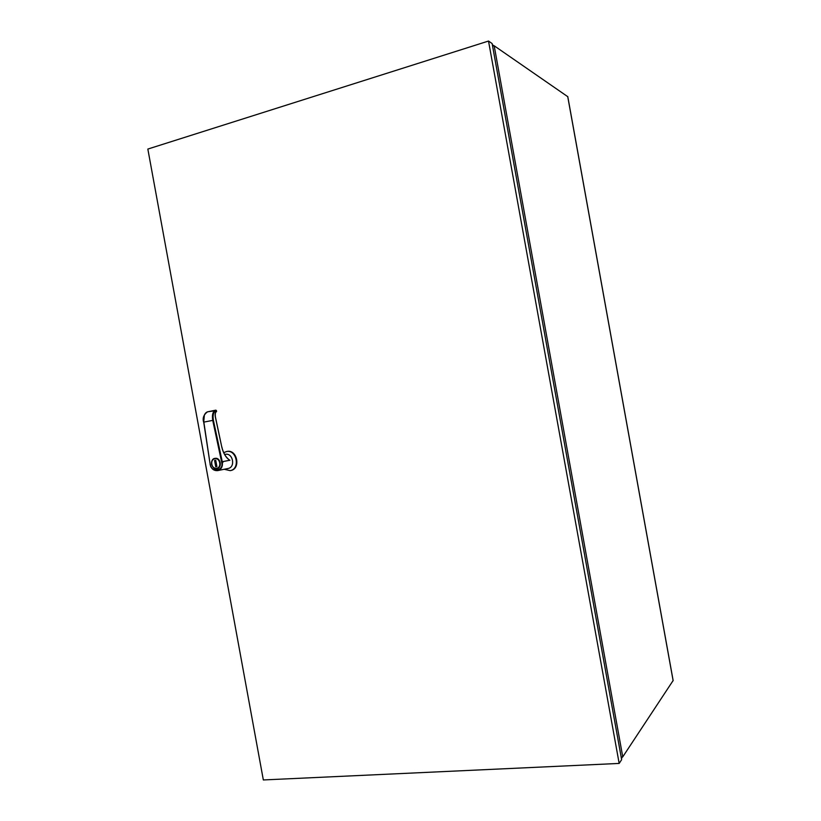 <?xml version="1.0" encoding="UTF-8"?>
<svg xmlns="http://www.w3.org/2000/svg" width="821" height="821" viewBox="0 0 821 821"><rect width="100%" height="100%" fill="white"/><g stroke="black" fill="none" stroke-linecap="round" stroke-linejoin="round"><path stroke-width="1.23" d="M492.405 45.042L493.955 45.709M147.842 149.063L263.336 779.95L619.167 763.427L488.516 41.05L147.842 149.063M619.167 763.427L621.641 759.682L492.128 43.544L488.516 41.05M622.492 757.034L621.364 758.163M227.52 458.303L226.965 457.913M229.921 460.242L222.84 461.607L222.378 462.346C222.809 466.697 221.26 469.448 217.729 470.597C213.901 470.905 211.387 468.883 210.186 464.522L203.844 422.127C203.269 416.442 204.501 413.004 207.518 411.824L207.518 411.824C203.69 414.687 202.397 418.125 203.639 422.158L212.731 420.383C211.859 414.677 212.885 411.27 215.82 410.161L207.528 411.824L216.313 410.531C213.522 411.66 212.547 414.903 213.388 420.26L222.358 462.223L222.973 462.233M213.388 420.26L212.731 420.383L221.701 462.346L222.358 462.223L221.721 462.469C224.123 471.706 210.412 472.085 210.32 464.501L210.104 464.532C211.284 468.873 213.819 470.895 217.729 470.597L228.084 468.473C235.781 467.262 232.938 452.597 225.344 454.341L224.646 454.475M210.166 464.399L203.711 422.158L204.367 415.128M216.99 468.575L217.031 468.575C222.583 467.713 220.521 457.112 215.051 458.385L215.01 458.395M229.818 460.253C226.021 457.861 223.333 453.428 221.762 446.942L215.318 416.801C214.845 414.123 215.225 412.265 216.467 411.239L215.348 412.963M224.184 469.273L230.188 470.638C240.574 468.976 236.725 449.2 226.473 451.55L223.723 452.669M216.498 411.629L216.498 411.629C215.4 412.163 215.04 413.887 215.389 416.791L221.762 446.942M230.475 470.577L230.701 470.536C241.087 468.863 237.248 449.108 226.996 451.447L226.729 451.499M214.876 458.744C220.059 457.564 221.906 467.642 216.631 468.329C211.449 469.479 209.612 459.452 214.876 458.744M215.759 460.263L214.579 460.468L215.738 466.81L216.918 466.605L215.759 460.263M215.738 466.81L214.753 460.437M216.918 466.595L215.913 466.78M621.312 757.126L622.759 756.849L673.107 680.568M567.742 96.662L494.18 45.781L492.6 46.12M492.98 45.935L492.805 44.919M621.774 758.122L621.6 757.147M203.711 422.158L210.186 464.522M216.323 410.551L216.467 411.239M221.762 446.963L221.834 446.942C223.066 452.258 225.18 456.24 228.176 458.898M215.051 458.385L214.969 458.405C210.905 458.282 209.15 467.796 216.857 468.606C211.366 469.828 209.396 459.196 214.969 458.405C220.428 457.123 222.501 467.734 216.949 468.586L217.031 468.575M567.711 96.498L673.138 680.742M622.759 756.849L494.18 45.781M230.188 470.638L230.701 470.536M226.473 451.55L226.996 451.447M216.385 410.521L215.831 410.161M216.385 410.531L216.58 411.403M567.773 96.58L673.158 680.64"/></g></svg>
